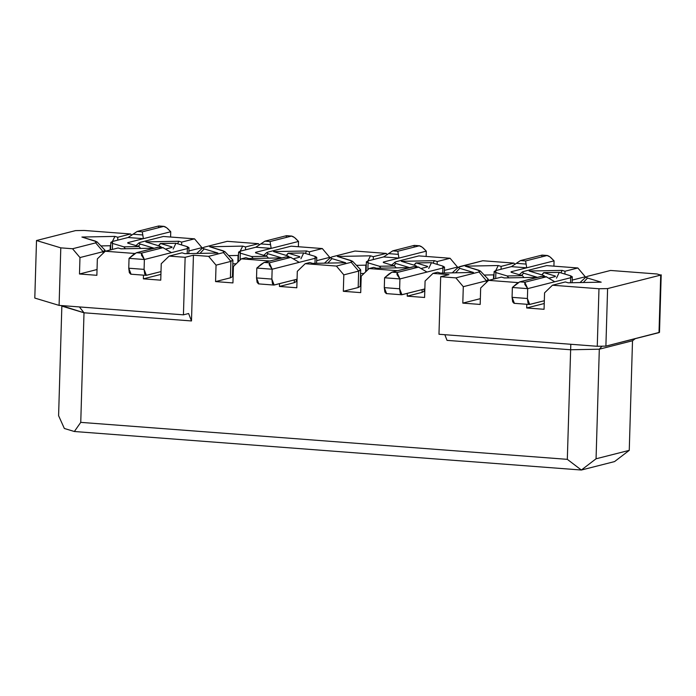 <?xml version="1.0" encoding="UTF-8"?>
<svg xmlns="http://www.w3.org/2000/svg" width="696" height="696" viewBox="0 0 696 696"><rect width="100%" height="100%" fill="white"/><g stroke="black" fill="none" stroke-linecap="round" stroke-linejoin="round"><path stroke-width="1.04" d="M422.133 290.014L422.063 292.381L422.141 289.606L422.063 292.381L407.221 296.157L424.595 297.479L425.082 281.036L432.99 273.397L448.981 274.615L440.681 276.721L438.976 334.254L597.264 346.286L598.978 288.753L607.599 288.588L598.978 288.753L552.467 285.221L544.559 292.851L544.063 309.294L526.689 307.971L526.802 304.282L526.689 307.971L544.237 303.517L526.689 307.971L544.063 309.294L544.559 292.851L552.467 285.221L565.335 281.95L568.18 282.802L565.335 281.95L552.467 285.221L598.978 288.753L597.264 346.286L605.894 346.121L659.495 332.357L661.2 274.824L660.713 275.094L659.008 332.627L660.713 275.094L657.067 273.989L660.713 275.094L607.599 288.588L660.713 275.094M610.557 270.457L657.067 273.989L610.557 270.457L587.415 276.338L610.557 270.457M587.52 278.043L601.205 282.167L568.18 282.802L601.205 282.167L587.52 278.043L583.318 282.515L587.52 278.043L585.997 277.147L587.415 276.338M599.308 349.201L601.814 346.434L599.308 349.201L632.507 340.762L635.274 338.656L632.507 340.762L599.308 349.201L570.572 349.757L599.308 349.201L596.063 458.786L599.308 349.201M570.807 344.276L567.318 459.343L581.36 470.026L596.063 458.786L629.254 450.355L632.507 340.762L629.254 450.355L596.063 458.786L581.36 470.026L614.559 461.587L629.254 450.355L614.559 461.587L581.36 470.026L74.359 431.503L64.345 428.475L74.359 431.503L581.36 470.026L567.318 459.343L80.753 422.368L74.359 431.503L80.753 422.368L567.318 459.343L570.807 344.276M585.249 277.695L585.275 276.773L572.199 280.096L585.275 276.773L577.854 267.969L564.978 271.24L562.133 270.387L560.898 272.867L562.133 270.387L529.108 271.022L542.793 275.146L544.194 275.807L543.776 276.564L542.793 275.146L529.108 271.022L562.133 270.387L564.978 271.24L564.952 274.085L564.978 271.24L577.854 267.969L585.275 276.773L585.249 277.695M546.673 265.602L577.854 267.969L546.673 265.602L523.531 271.483L546.673 265.602M523.636 273.189L537.321 277.312L504.296 277.948L501.451 277.095L504.296 277.948L537.321 277.312L523.636 273.189L521.548 275.407L523.636 273.189L522.252 272.014L523.531 271.483M488.435 279.801L486.434 280.801L486.382 282.48L486.434 280.801L488.288 279.305L480.31 270.953L479.013 271.997L486.434 280.801L463.292 286.682L462.805 303.117L480.179 304.439L480.666 287.996L488.583 280.366L518.25 282.62L488.583 280.366L501.451 277.095L488.583 280.366L480.666 287.996L480.179 304.439L462.805 303.117L480.353 298.662L462.805 303.117L463.292 286.682L486.434 280.801M493.603 274.868L493.481 279.122L493.603 274.868L484.225 275.05L493.603 274.868L494.064 273.946L494.03 274.998L493.603 274.868M459.752 268.334L473.437 272.458L440.411 273.093L437.566 272.24L432.99 273.397L437.566 272.24L440.411 273.093L473.437 272.458L459.752 268.334L455.549 272.806L459.752 268.334L458.368 267.16L482.789 260.748L513.961 263.114L515.031 264.376L513.961 263.114L501.094 266.385L501.068 269.265L501.094 266.385L498.249 265.533L495.717 270.622L498.249 265.533L465.224 266.168L480.31 270.953M479.013 271.997L455.871 277.878L440.681 276.721L455.871 277.878L479.013 271.997L478.909 270.292L465.224 266.168L498.249 265.533L501.094 266.385L513.961 263.114L482.789 260.748L459.647 266.629M424.108 290.615L424.795 290.815L424.108 290.615M659.025 332.053L659.008 332.627L605.894 346.121L607.599 288.588L605.894 346.121L597.264 346.286L438.976 334.254L440.681 276.721L448.981 274.615L432.99 273.397L425.082 281.036L424.595 297.479L407.221 296.157L407.299 293.373L407.221 296.157L422.063 292.381L424.09 291.259L424.151 289.092M415.025 265.437L416.425 266.098L415.999 266.855L415.025 265.437L401.34 261.313L415.025 265.437M433.13 263.158L434.365 260.678L401.34 261.313L434.365 260.678L433.13 263.158M437.184 264.376L437.21 261.531L434.365 260.678L437.21 261.531L437.184 264.376M450.077 258.26L437.21 261.531L450.077 258.26L457.498 267.064L450.077 258.26L418.905 255.893L450.077 258.26M444.431 270.387L457.498 267.064L457.472 267.986L457.498 267.064L444.431 270.387M395.763 261.774L418.905 255.893L395.754 261.774L391.552 265.028M358.249 285.16L358.17 287.526L343.328 291.302L360.711 292.625L361.198 276.181L369.106 268.543L373.682 267.386L376.519 268.238L409.553 267.603L395.867 263.48L393.771 265.698L395.867 263.48L394.475 262.305M395.867 263.48L409.553 267.603L376.519 268.238L373.682 267.386L369.106 268.543L397.607 270.709L369.106 268.543L361.198 276.181L360.711 292.625L343.328 291.302L358.17 287.526L358.666 271.092L343.815 274.859L343.328 291.302L343.815 274.859L358.666 271.092L358.17 287.526L360.197 286.404L360.685 269.97M455.871 277.878L463.292 286.682L455.871 277.878M360.215 285.76L360.902 285.96L360.215 285.76M366.261 265.289L365.835 265.159L365.635 271.901L365.835 265.159L366.287 264.236L366.261 265.289M351.236 262.288L336.394 266.063L343.815 274.859L336.394 266.063L351.236 262.288L351.132 260.582L337.447 256.459L370.481 255.823L373.317 256.676L386.193 253.405L355.012 251.038L331.87 256.92L355.012 251.038L386.193 253.405L373.317 256.676L370.481 255.823L337.447 256.459L352.533 261.244L351.236 262.288L358.666 271.092L360.511 269.596L352.533 261.244M331.975 258.625L327.772 263.097L331.975 258.625L345.66 262.749L312.635 263.384L309.79 262.531L305.222 263.688L336.394 266.063L305.222 263.688L309.79 262.531L312.635 263.384L345.66 262.749L331.975 258.625L330.452 257.729L331.87 256.92M297.305 271.327L305.222 263.688L297.305 271.327L296.818 287.77L297.305 271.327M294.356 280.305L294.286 282.672L279.444 286.447L296.818 287.77L279.444 286.447L294.286 282.672L294.373 279.896L294.286 282.672L296.313 281.549L296.374 279.383M297.018 281.106L296.331 280.906L297.018 281.106M279.531 283.663L279.444 286.447L279.531 283.663M360.659 270.091L358.666 271.092M367.94 260.913L370.481 255.823L367.94 260.913M356.448 265.341L365.835 265.159L356.448 265.341M373.3 259.556L373.317 256.676L373.3 259.556M387.254 254.666L386.193 253.405L387.254 254.666M287.248 255.728L288.649 256.389L288.231 257.146L287.248 255.728L273.563 251.604L287.248 255.728M306.588 250.969L305.353 253.448L306.588 250.969L309.433 251.821L306.588 250.969L273.563 251.604L306.588 250.969M309.407 254.666L309.433 251.821L309.407 254.666M322.309 248.55L309.433 251.821L322.309 248.55L291.128 246.184L267.986 252.065L291.128 246.184L322.309 248.55L329.73 257.355L322.309 248.55M316.654 260.678L329.73 257.355L316.654 260.678M361.024 281.958L360.328 281.967L361.024 281.958M329.704 258.277L329.73 257.355L329.704 258.277M444.84 334.706L447.032 340.37L570.572 349.757L447.032 340.37L444.84 334.706M269.83 261L241.329 258.834L233.421 266.472L232.934 282.915L215.56 281.593L216.047 265.15L208.626 256.354L193.436 255.197L191.487 320.952L84.007 312.782L80.753 422.368L84.007 312.782L191.487 320.952L193.436 255.197L185.136 257.303L183.431 314.836L188.616 313.522L191.487 320.952L188.616 313.522L183.431 314.836L185.136 257.303L169.145 256.093L161.237 263.723L160.75 280.166L143.376 278.844L143.48 275.155L143.376 278.844L160.75 280.166L161.237 263.723L169.145 256.093L185.136 257.303L193.436 255.197L208.626 256.354L216.047 265.15L215.56 281.593L230.402 277.817L230.889 261.383L216.047 265.15L230.889 261.383L230.402 277.817L215.56 281.593L232.934 282.915L233.421 266.472L241.329 258.834L269.83 261M79.405 306.936L84.007 312.782L79.405 306.936M268.09 253.77L281.776 257.894L248.75 258.529L245.905 257.677L241.329 258.834L245.905 257.677L248.75 258.529L281.776 257.894L268.09 253.77L266.002 255.989L268.09 253.77L266.707 252.596L267.986 252.065M134.937 253.492L105.261 251.239L97.353 258.868L96.866 275.311L79.483 273.989L79.97 257.555L72.549 248.75L60.796 247.854L59.09 305.387L183.431 314.836L59.09 305.387L34.8 298.071L59.09 305.387L60.796 247.854L72.549 248.75L79.97 257.555L79.483 273.989L96.866 275.311L97.353 258.868L105.261 251.239L134.937 253.492M61.291 305.561L84.007 312.782L61.848 306.101L58.594 415.686L64.345 428.475L58.594 415.686L61.848 306.101L61.291 305.561M223.468 252.578L208.626 256.354L223.468 252.578L223.364 250.873L209.679 246.749L242.704 246.114L245.549 246.967L258.416 243.696L227.244 241.329L204.102 247.21L227.244 241.329L258.416 243.696L245.549 246.967L242.704 246.114L209.679 246.749L224.765 251.534L223.468 252.578L230.889 261.383L232.742 259.886L224.765 251.534M204.206 248.916L199.996 253.387L204.206 248.916L217.891 253.04L184.866 253.675L182.021 252.822L169.145 256.093L182.021 252.822L184.866 253.675L217.891 253.04L204.206 248.916L202.684 248.02L204.102 247.21M160.924 274.389L143.376 278.844L160.924 274.389M159.48 246.019L145.795 241.895L178.82 241.26L181.665 242.112L194.532 238.841L163.36 236.475L140.218 242.356L163.36 236.475L194.532 238.841L181.665 242.112L178.82 241.26L145.795 241.895L159.48 246.019L160.88 246.68L160.454 247.437L159.48 246.019M140.322 244.061L138.226 246.28L140.314 244.061L154.007 248.185L120.974 248.82L118.129 247.967L105.261 251.239L118.129 247.967L120.974 248.82L154.007 248.185L140.322 244.061L138.8 243.165L140.209 242.356M97.031 269.535L79.483 273.989L97.031 269.535M103.069 253.353L103.112 251.674L79.97 257.555L103.112 251.674L103.069 253.353M95.691 242.869L72.549 248.75L95.691 242.869L95.587 241.164L81.902 237.04L114.936 236.405L117.772 237.258L130.648 233.986L84.138 230.454L75.516 230.62L36.505 240.529L60.796 247.854L36.505 240.529L34.8 298.071L36.505 240.529L75.516 230.62L84.138 230.454L130.648 233.986L131.709 235.248L130.648 233.986L117.772 237.258L117.754 240.137L117.772 237.258L114.936 236.405L81.902 237.04L96.988 241.825L95.691 242.869L103.121 251.674L104.966 250.177L96.988 241.825M230.472 275.451L230.402 277.817L232.429 276.695L232.916 260.26M233.134 276.251L232.447 276.051L233.134 276.251M201.927 248.568L201.953 247.645L188.877 250.969L201.953 247.645L194.532 238.841L201.953 247.645L201.927 248.568M238.484 255.58L238.058 255.449L237.858 262.192L238.058 255.449L238.519 254.527L238.484 255.58M232.89 260.382L230.889 261.383M240.172 251.204L242.704 246.114L240.172 251.204M228.68 255.632L238.058 255.449L228.68 255.632M245.523 249.847L245.549 246.967L245.523 249.847M259.486 244.957L258.416 243.696L259.486 244.957M177.584 243.739L178.82 241.26L177.584 243.739M181.639 244.957L181.665 242.112L181.639 244.957M105.113 250.673L103.112 251.674M100.903 245.923L110.29 245.74L110.742 244.818L110.159 249.995L110.29 245.74L100.903 245.923M112.395 241.495L114.936 236.405L112.395 241.495M232.56 272.258L233.256 272.249L232.56 272.258M495.752 270.613L511.377 266.638L495.752 270.613L495.874 272.562L494.134 271.536L495.752 270.613M550.867 257.598L554.068 260.861L553.912 266.15L554.068 260.861L526.715 267.803L511.377 266.638L520.477 260.582L541.932 255.127L541.853 256.25M495.7 278.557L495.874 272.562L507.175 275.964L522.418 275.668L511.116 272.267L511.09 271.779L526.715 267.803L511.09 271.779L511.116 272.267L522.418 275.668L523.975 277.574L522.418 275.668L507.175 275.964L495.874 272.562L495.7 278.557M541.932 255.127L547.047 255.519L541.932 255.127L520.477 260.582L511.377 266.638L526.715 267.803L526.098 264.08L516.345 263.332L526.098 264.08L525.593 260.965L520.477 260.582L525.593 260.965L547.047 255.519L525.593 260.965L526.715 267.803L554.068 260.861L549.962 256.859L547.047 255.519M542.149 255.101L547.334 255.493L549.101 256.259M511.09 271.779L511.116 272.267M508.733 277.861L507.175 275.964L508.733 277.861M367.984 260.904L383.609 256.928L367.984 260.904L368.097 262.853L366.366 261.827L367.984 260.904M423.098 247.889L426.291 251.152L426.135 256.441L426.291 251.152L398.939 258.094L383.609 256.928L392.709 250.873L414.163 245.418L414.085 246.541M363.999 273.476L360.58 273.545L363.999 273.476M360.476 277.139L361.163 277.339L360.476 277.139M367.897 269.709L368.097 262.853L379.407 266.255L394.649 265.959L383.348 262.557L383.313 262.07L398.939 258.094L383.313 262.07L383.348 262.557L394.649 265.959L396.198 267.864L394.649 265.959L379.407 266.255L368.097 262.853L367.897 269.709M414.163 245.418L419.27 245.81L414.163 245.418L392.709 250.873L383.609 256.928L398.939 258.094L398.329 254.371L388.568 253.622L398.329 254.371L397.816 251.256L392.709 250.873L397.816 251.256L419.27 245.81L397.816 251.256L398.939 258.094L426.291 251.152L422.185 247.15L419.27 245.81M414.381 245.392L419.566 245.784L421.332 246.549M383.313 262.07L383.348 262.557M380.956 268.151L379.407 266.255L380.956 268.151M240.207 251.195L255.832 247.219L240.207 251.195L240.329 253.144L238.589 252.117L240.207 251.195M295.322 238.18L298.523 241.442L298.366 246.732L298.523 241.442L271.17 248.385L255.832 247.219L264.932 241.164L286.387 235.709L286.308 236.831M236.222 263.767L232.812 263.836L236.222 263.767M232.699 267.429L233.386 267.629L232.699 267.429M240.129 260L240.329 253.144L251.63 256.546L266.873 256.25L255.571 252.848L255.545 252.361L271.17 248.385L255.545 252.361L255.571 252.848L266.873 256.25L268.43 258.155L266.873 256.25L251.63 256.546L240.329 253.144L240.129 260M286.387 235.709L291.502 236.101L286.387 235.709L264.932 241.164L255.832 247.219L271.17 248.385L270.553 244.661L260.8 243.913L270.553 244.661L270.048 241.547L264.932 241.164L270.048 241.547L291.502 236.101L270.048 241.547L271.17 248.385L298.523 241.442L294.417 237.44L291.502 236.101M286.604 235.683L291.789 236.075L293.555 236.84M255.545 252.361L255.571 252.848M253.187 258.442L251.63 256.546L253.187 258.442M112.439 241.486L128.064 237.51L112.439 241.486L112.552 243.435L110.812 242.382L112.439 241.486M167.553 228.471L170.746 231.733L170.59 237.023L170.746 231.733L143.393 238.676L128.064 237.51L137.164 231.455L158.618 226L158.54 227.122M112.378 249.429L112.552 243.435L123.853 246.836L139.104 246.541L127.803 243.139L127.768 242.652L143.393 238.676L127.768 242.652L127.751 243.121L127.768 242.652L127.803 243.139L139.104 246.541L140.653 248.446L139.104 246.541L123.853 246.836L112.552 243.435L112.378 249.429M158.618 226L163.725 226.391L158.618 226L137.164 231.455L128.064 237.51L143.393 238.676L142.784 234.952L133.023 234.204L142.784 234.952L142.271 231.838L137.164 231.455L142.271 231.838L163.725 226.391L142.271 231.838L143.393 238.676L170.746 231.733L166.64 227.731L163.725 226.391M158.836 225.974L164.021 226.365L165.787 227.131M127.768 242.652L127.803 243.139M125.41 248.742L123.853 246.836L125.41 248.742M171.373 252.587L162.96 247.672L141.506 253.118L141.488 255.215L144.376 259.512L187.355 248.594L187.241 246.654L188.981 247.672L187.355 248.594L187.207 253.631L187.355 248.594L144.376 259.512L144.089 269.378L146.377 275.32L161.002 271.605L146.073 275.346L144.681 273.841L144.089 269.378L144.376 259.512L129.047 258.355L128.751 268.212L144.089 269.378L128.751 268.212L129.343 272.675L130.744 274.18L146.073 275.346M145.777 275.277L146.377 275.32L145.777 275.277M160.698 243.539L171.999 246.941L172.025 247.428L165.857 249.003L172.025 247.428L171.999 246.941L171.982 247.445L171.999 246.941L160.698 243.539L158.497 245.723L160.367 243.487L175.94 243.243L160.698 243.539M187.241 246.654L175.94 243.243L187.241 246.654M131.048 274.154L128.751 268.212L129.047 258.346L144.376 259.512L141.506 253.118L136.399 252.735L129.047 258.355L133.38 254.597L136.399 252.735L141.506 253.118L163.247 247.645L157.844 247.28L162.96 247.672L167.292 250.195M172.025 247.428L171.999 246.941M173.165 249.037L175.94 243.243L160.367 243.487M162.96 247.672L157.844 247.28L136.399 252.735L158.192 247.306M299.15 262.296L290.728 257.381L269.274 262.827L269.256 264.924L272.153 269.221L315.131 258.303L315.01 256.363L316.75 257.381L315.131 258.303L314.983 263.34L315.131 258.303L272.153 269.221L271.858 279.087L274.154 285.029L297.079 279.209L273.85 285.055L272.449 283.55L271.858 279.087L272.153 269.221L256.815 268.064L256.528 277.921L271.858 279.087L256.528 277.921L257.12 282.385L258.512 283.89L273.85 285.055M273.545 284.986L274.154 285.029L273.545 284.986M288.466 253.248L299.767 256.65L299.802 257.137L293.625 258.712L299.802 257.137L299.767 256.65L299.75 257.155L299.767 256.65L288.466 253.248L286.265 255.432L288.144 253.196L303.708 252.952L288.466 253.248M315.01 256.363L303.708 252.952L315.01 256.363M258.816 283.864L256.528 277.921L256.815 268.064L272.153 269.221L269.274 262.827L264.167 262.444L256.815 268.064L261.157 264.306L264.167 262.444L269.274 262.827L291.015 257.355L285.621 256.989L290.728 257.381L295.069 259.904M299.802 257.137L299.767 256.65M300.942 258.747L303.708 252.952L288.144 253.196M290.728 257.381L285.621 256.989L264.167 262.444L285.969 257.015M426.926 272.005L418.505 267.09L397.051 272.536L397.033 274.633L399.922 278.931L442.9 268.012L442.786 266.072L444.526 267.09L442.9 268.012L442.752 273.05L442.9 268.012L399.922 278.931L399.635 288.796L401.923 294.739L424.847 288.918L401.618 294.765L400.226 293.26L399.635 288.796L399.922 278.931L384.592 277.774L384.296 287.631L399.635 288.796L384.296 287.631L384.888 292.094L386.289 293.599L401.618 294.765M401.322 294.695L401.923 294.739L401.322 294.695M416.243 262.957L427.544 266.359L427.57 266.846L421.402 268.421L427.57 266.846L427.544 266.359L427.527 266.864L427.544 266.359L416.243 262.957L414.042 265.141L415.912 262.905L431.485 262.662L416.243 262.957M442.786 266.072L431.485 262.662L442.786 266.072M386.593 293.573L384.296 287.631L384.592 277.765L399.922 278.931L397.051 272.536L391.944 272.153L384.592 277.774L388.925 274.015L391.944 272.153L397.051 272.536L418.792 267.064M427.57 266.846L427.544 266.359M428.71 268.456L431.485 262.662L415.912 262.905M418.801 267.073L413.389 266.699L418.505 267.09L422.837 269.613M418.505 267.09L413.389 266.699L391.944 272.153L413.737 266.725M554.686 281.715L546.273 276.799L524.827 282.245L524.801 284.342L527.698 288.64L570.677 277.721L570.555 275.781L572.295 276.799L570.677 277.721L570.529 282.759L570.677 277.721L527.698 288.64L527.403 298.506L529.7 304.448L544.324 300.733L529.395 304.474L527.994 302.969L527.403 298.506L527.698 288.64L512.36 287.483L512.073 297.34L527.403 298.506L512.073 297.34L512.665 301.803L514.057 303.308L529.395 304.474M529.091 304.404L529.7 304.448L529.091 304.404M544.011 272.667L555.312 276.068L555.347 276.556L549.17 278.13L555.347 276.556L555.312 276.068L555.295 276.573L555.312 276.068L544.011 272.667L541.81 274.85L543.689 272.615L559.253 272.371L544.011 272.667M570.555 275.781L559.253 272.371L570.555 275.781M514.37 303.282L512.073 297.34L512.36 287.483L527.698 288.64L524.827 282.245L519.712 281.863L512.36 287.483L516.702 283.724L519.712 281.863L524.827 282.245L546.56 276.773L541.166 276.408L546.273 276.799L550.614 279.322M555.347 276.556L555.312 276.068M556.487 278.165L559.253 272.371L543.689 272.615M546.273 276.799L541.166 276.408L519.712 281.863L541.514 276.434M586.136 276.869L580.003 282.576M544.194 275.807L545.012 276.66M522.252 272.014L519.32 274.737M488.462 279.696L488.435 280.505M458.368 267.16L452.226 272.867M416.425 266.098L417.235 266.951M330.591 257.45L324.458 263.158M288.649 256.389L289.466 257.242M266.707 252.596L263.775 255.319M202.823 247.741L196.681 253.448M160.88 246.68L161.689 247.532M138.93 242.887L136.007 245.61M105.139 250.569L105.113 251.378M494.134 271.51L493.908 279.009M366.366 261.8L366.079 271.475M238.589 252.091L238.302 261.766M110.812 242.382L110.594 249.881M188.981 247.698L188.807 253.605M316.75 257.407L316.576 263.314M444.526 267.116L444.353 273.023M572.295 276.825L572.121 282.733"/></g></svg>
